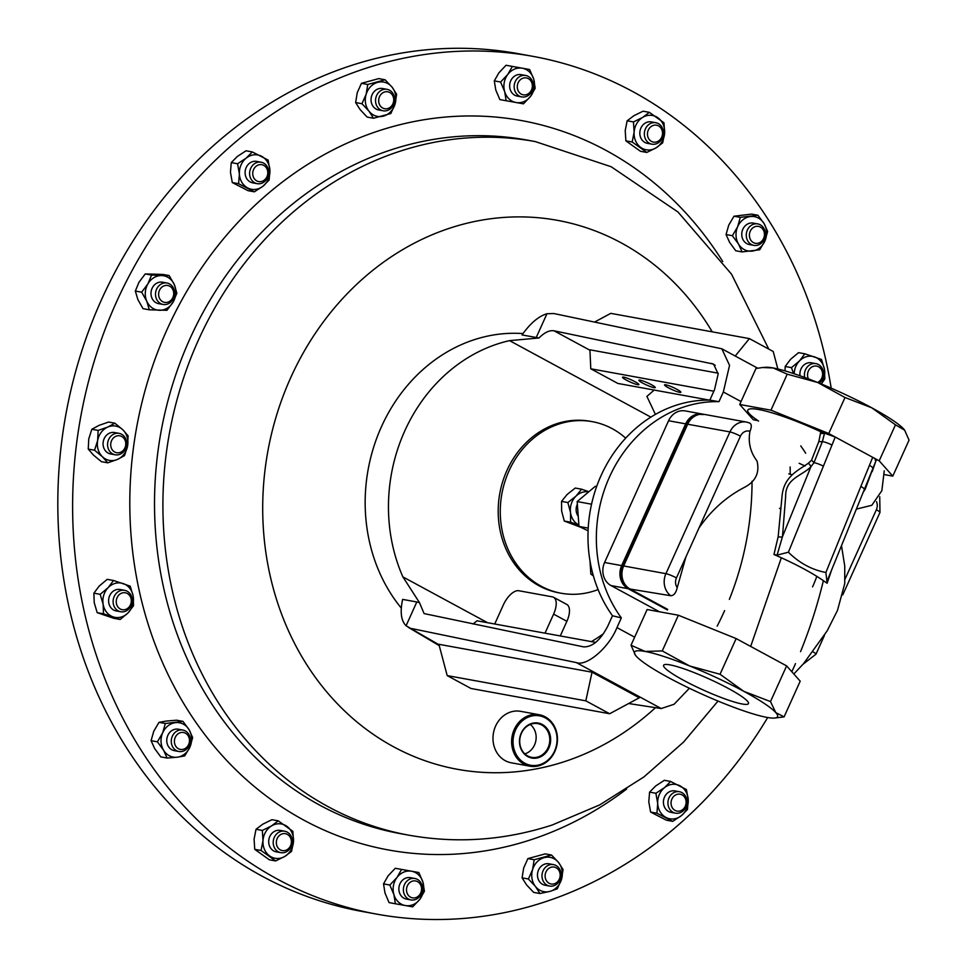 <?xml version="1.0" encoding="UTF-8"?>
<svg xmlns="http://www.w3.org/2000/svg" width="967" height="967" viewBox="0 0 967 967"><rect width="100%" height="100%" fill="white"/><g stroke="black" fill="none" stroke-linecap="round" stroke-linejoin="round"><path stroke-width="1.45" d="M637.664 384.685A8.969 1.197 -155.7 0 0 638.873 384.612A8.969 1.197 -155.7 0 0 633.18 380.768A8.969 1.197 -155.7 0 0 623.751 377.154A8.969 1.197 -155.7 0 0 622.53 377.239A8.969 1.197 -155.7 0 0 628.224 381.083A8.969 1.197 -155.7 0 0 637.664 384.685M679.668 392.348A8.969 1.197 -155.7 0 0 680.877 392.264A8.969 1.197 -155.7 0 0 675.184 388.42A8.969 1.197 -155.7 0 0 665.755 384.806A8.969 1.197 -155.7 0 0 664.547 384.89A8.969 1.197 -155.7 0 0 670.24 388.734A8.969 1.197 -155.7 0 0 679.668 392.348M654.018 387.67A8.969 1.197 -155.7 0 0 655.239 387.598A8.969 1.197 -155.7 0 0 649.546 383.742A8.969 1.197 -155.7 0 0 640.106 380.14A8.969 1.197 -155.7 0 0 638.897 380.212A8.969 1.197 -155.7 0 0 644.59 384.068A8.969 1.197 -155.7 0 0 654.018 387.67M538.268 756.883A17.14 14.964 100.3 0 0 549.776 738.957A17.14 14.964 100.3 0 0 537.036 723.509A17.14 14.964 100.3 0 0 531.234 724.102A17.14 14.964 100.3 0 0 519.714 741.121A17.14 14.964 100.3 0 0 530.895 757.197A17.14 14.964 100.3 0 0 538.268 756.883M524.839 753.873A16.342 14.263 100.3 0 0 525.19 753.764A16.342 14.263 100.3 0 0 535.887 740.492A16.342 14.263 100.3 0 0 530.194 724.476M538.704 757.56A17.781 15.52 100.3 0 0 550.223 735.573A17.781 15.52 100.3 0 0 531.403 723.546A17.781 15.52 100.3 0 0 519.895 745.521A17.781 15.52 100.3 0 0 538.704 757.56M742.185 703.988A46.561 6.237 -155.7 0 0 748.47 703.577A46.561 6.237 -155.7 0 0 718.892 683.584A46.561 6.237 -155.7 0 0 669.889 664.849A46.561 6.237 -155.7 0 0 663.604 665.26A46.561 6.237 -155.7 0 0 693.17 685.252A46.561 6.237 -155.7 0 0 742.185 703.988M767.689 717.526A435.948 380.382 -79.7 0 1 544.385 902.066A435.948 380.382 -79.7 0 1 376.755 914.141A435.948 380.382 -79.7 0 1 72.658 512.764A435.948 380.382 -79.7 0 1 365.417 68.439A435.948 380.382 -79.7 0 1 533.047 56.376A435.948 380.382 -79.7 0 1 831.197 388.166M523.002 333.579A162.166 141.496 100.3 0 0 381.469 426.665A162.166 141.496 100.3 0 0 401.293 608.086M650.864 417.128L509.561 340.638A162.166 141.496 100.3 0 0 404.774 430.907A162.166 141.496 100.3 0 0 402.888 576.888L487.537 622.7M509.561 340.638L538.982 337.979C544.481 332.467 549.498 330.073 554.018 330.799L713.586 364.088L718.179 373.963L714.48 389.81L709.826 400.133A130.787 114.118 100.3 0 0 601.123 475.438A130.787 114.118 100.3 0 0 612.474 615.737L621.334 617.913L616.958 627.595L634.654 637.18M741.036 401.559L723.34 391.986L729.553 365.357L721.817 348.785L553.813 313.526L546.959 313.731C538.571 316.269 530.267 323.329 522.047 334.933L538.982 337.979M654.2 390.064L646.911 396.397L655.408 414.396M577.359 504.194A10.842 9.465 100.3 0 0 576.151 510.479A10.842 9.465 100.3 0 0 578.242 516.281M598.09 589.58A87.187 76.079 -79.7 0 1 561.09 593.23L559.011 592.844A87.187 76.079 -79.7 0 1 539.09 585.821A87.187 76.079 -79.7 0 1 502.683 481.687A87.187 76.079 -79.7 0 1 590.269 421.298L592.348 421.672A87.187 76.079 -79.7 0 1 612.28 428.707A87.187 76.079 -79.7 0 1 625.685 438.136M561.09 593.23A87.187 76.079 -79.7 0 1 541.169 586.195A87.187 76.079 -79.7 0 1 504.762 482.074A87.187 76.079 -79.7 0 1 592.348 421.672M760.304 227.015A8.594 7.494 -79.7 0 1 763.652 238.317A8.594 7.494 -79.7 0 1 753.523 242.657A8.594 7.494 -79.7 0 1 750.187 231.367A8.594 7.494 -79.7 0 1 760.304 227.015M760.098 224.719A10.903 9.513 -79.7 0 1 764.824 237.713A10.903 9.513 -79.7 0 1 753.849 245.364A10.903 9.513 -79.7 0 1 751.516 244.554A10.903 9.513 -79.7 0 1 746.79 231.56A10.903 9.513 -79.7 0 1 757.765 223.909A10.903 9.513 -79.7 0 1 760.098 224.719M757.765 223.909L753.257 223.099A10.903 9.513 100.3 0 0 742.281 230.738A10.903 9.513 100.3 0 0 747.008 243.732A10.903 9.513 100.3 0 0 749.352 244.542L753.849 245.364M685.313 806.127A8.594 7.494 -79.7 0 1 675.196 810.479A8.594 7.494 -79.7 0 1 671.847 799.177A8.594 7.494 -79.7 0 1 681.977 794.838A8.594 7.494 -79.7 0 1 685.313 806.127M686.014 806.865A10.903 9.513 -79.7 0 1 675.522 813.174A10.903 9.513 -79.7 0 1 668.934 798.041A10.903 9.513 -79.7 0 1 679.426 791.731A10.903 9.513 -79.7 0 1 686.014 806.865M679.426 791.731L674.918 790.909A10.903 9.513 100.3 0 0 664.438 797.219A10.903 9.513 100.3 0 0 671.013 812.353L675.522 813.174M253.535 169.672A8.594 7.494 -79.7 0 1 263.653 165.321A8.594 7.494 -79.7 0 1 266.989 176.623A8.594 7.494 -79.7 0 1 256.871 180.962A8.594 7.494 -79.7 0 1 253.535 169.672M250.61 168.536A10.903 9.513 -79.7 0 1 261.102 162.214A10.903 9.513 -79.7 0 1 267.69 177.348A10.903 9.513 -79.7 0 1 257.198 183.67A10.903 9.513 -79.7 0 1 250.61 168.536M261.102 162.214L256.606 161.404A10.903 9.513 100.3 0 0 246.114 167.714A10.903 9.513 100.3 0 0 252.689 182.848L257.198 183.67M178.544 748.784A8.594 7.494 -79.7 0 1 175.196 737.483A8.594 7.494 -79.7 0 1 185.313 733.131A8.594 7.494 -79.7 0 1 188.662 744.433A8.594 7.494 -79.7 0 1 178.544 748.784M176.526 750.682A10.903 9.513 -79.7 0 1 171.8 737.676A10.903 9.513 -79.7 0 1 182.775 730.037A10.903 9.513 -79.7 0 1 185.12 730.834A10.903 9.513 -79.7 0 1 189.846 743.841A10.903 9.513 -79.7 0 1 178.871 751.48A10.903 9.513 -79.7 0 1 176.526 750.682M182.775 730.037L178.266 729.215A10.903 9.513 100.3 0 0 167.291 736.854A10.903 9.513 100.3 0 0 172.017 749.86A10.903 9.513 100.3 0 0 174.362 750.658L178.871 751.48M381.276 94.053A8.594 7.494 -79.7 0 1 391.913 94.367A8.594 7.494 -79.7 0 1 391.127 106.467A8.594 7.494 -79.7 0 1 380.49 106.152A8.594 7.494 -79.7 0 1 381.276 94.053M378.846 92.191A10.903 9.513 -79.7 0 1 387.042 89.339A10.903 9.513 -79.7 0 1 394.343 96.833A10.903 9.513 -79.7 0 1 391.333 107.929A10.903 9.513 -79.7 0 1 383.137 110.782A10.903 9.513 -79.7 0 1 375.837 103.276A10.903 9.513 -79.7 0 1 378.846 92.191M387.042 89.339L382.545 88.517A10.903 9.513 100.3 0 0 374.35 91.369A10.903 9.513 100.3 0 0 371.34 102.454A10.903 9.513 100.3 0 0 378.629 109.96L383.137 110.782M557.56 881.747A8.594 7.494 -79.7 0 1 546.935 881.433A8.594 7.494 -79.7 0 1 547.721 869.333A8.594 7.494 -79.7 0 1 558.346 869.635A8.594 7.494 -79.7 0 1 557.56 881.747M557.778 883.209A10.903 9.513 -79.7 0 1 549.582 886.062A10.903 9.513 -79.7 0 1 542.282 878.556A10.903 9.513 -79.7 0 1 545.291 867.472A10.903 9.513 -79.7 0 1 553.487 864.619A10.903 9.513 -79.7 0 1 560.787 872.113A10.903 9.513 -79.7 0 1 557.778 883.209M553.487 864.619L548.978 863.797A10.903 9.513 100.3 0 0 540.783 866.65A10.903 9.513 100.3 0 0 537.773 877.734A10.903 9.513 100.3 0 0 545.074 885.24L549.582 886.062M808.376 378.834A8.594 7.494 -79.7 0 1 810.854 367.702A8.594 7.494 -79.7 0 1 820.778 368.657A8.594 7.494 -79.7 0 1 817.611 382.461L845.001 397.51L871.751 407.796L895.466 424.827L904.653 430.182L909.053 440.118L892.795 476.127L879.208 460.836L872.705 457.318C876.368 459.385 877.19 460.316 875.171 460.099M804.689 377.456A10.903 9.513 -79.7 0 1 815.918 363.628A10.903 9.513 -79.7 0 1 821.201 366.868A10.903 9.513 -79.7 0 1 819.23 383.113M118.071 607.143A8.594 7.494 -79.7 0 1 118.844 595.043A8.594 7.494 -79.7 0 1 129.481 595.346A8.594 7.494 -79.7 0 1 128.696 607.445A8.594 7.494 -79.7 0 1 118.071 607.143M115.424 608.521A10.903 9.513 -79.7 0 1 114.432 595.986A10.903 9.513 -79.7 0 1 124.622 590.317A10.903 9.513 -79.7 0 1 129.904 593.569A10.903 9.513 -79.7 0 1 130.896 606.091A10.903 9.513 -79.7 0 1 120.706 611.76A10.903 9.513 -79.7 0 1 115.424 608.521M124.622 590.317L120.113 589.495A10.903 9.513 100.3 0 0 109.924 595.164A10.903 9.513 100.3 0 0 110.915 607.699A10.903 9.513 100.3 0 0 116.209 610.939L120.706 611.76M283.307 850.706A8.594 7.494 -79.7 0 1 276.344 841.931A8.594 7.494 -79.7 0 1 284.407 833.59A8.594 7.494 -79.7 0 1 291.369 842.366A8.594 7.494 -79.7 0 1 283.307 850.706M282.05 852.797A10.903 9.513 -79.7 0 1 280.793 852.664A10.903 9.513 -79.7 0 1 273.286 840.952A10.903 9.513 -79.7 0 1 283.452 831.088A10.903 9.513 -79.7 0 1 284.697 831.221A10.903 9.513 -79.7 0 1 292.215 842.934A10.903 9.513 -79.7 0 1 282.05 852.797M284.697 831.221L280.2 830.399A10.903 9.513 100.3 0 0 278.943 830.278A10.903 9.513 100.3 0 0 268.778 840.13A10.903 9.513 100.3 0 0 276.284 851.842L280.793 852.664M158.648 293.726A8.594 7.494 -79.7 0 1 166.723 285.386A8.594 7.494 -79.7 0 1 173.685 294.161A8.594 7.494 -79.7 0 1 165.611 302.502A8.594 7.494 -79.7 0 1 158.648 293.726M155.53 293.472A10.903 9.513 -79.7 0 1 167.013 283.017A10.903 9.513 -79.7 0 1 174.592 294.016A10.903 9.513 -79.7 0 1 163.097 304.46A10.903 9.513 -79.7 0 1 155.53 293.472M167.013 283.017L162.504 282.195A10.903 9.513 100.3 0 0 151.021 292.65A10.903 9.513 100.3 0 0 158.6 303.65L163.097 304.46M655.541 125.094A8.594 7.494 -79.7 0 1 662.504 133.869A8.594 7.494 -79.7 0 1 654.429 142.209A8.594 7.494 -79.7 0 1 647.479 133.434A8.594 7.494 -79.7 0 1 655.541 125.094M654.586 122.591A10.903 9.513 -79.7 0 1 655.831 122.724A10.903 9.513 -79.7 0 1 663.35 134.437A10.903 9.513 -79.7 0 1 653.184 144.301A10.903 9.513 -79.7 0 1 651.927 144.168A10.903 9.513 -79.7 0 1 644.421 132.455A10.903 9.513 -79.7 0 1 654.586 122.591M655.831 122.724L651.323 121.902A10.903 9.513 100.3 0 0 650.078 121.769A10.903 9.513 100.3 0 0 639.912 131.633A10.903 9.513 100.3 0 0 647.419 143.346L651.927 144.168M522.446 78.4A8.594 7.494 -79.7 0 1 531.971 83.319A8.594 7.494 -79.7 0 1 527.172 94.379A8.594 7.494 -79.7 0 1 517.659 89.472A8.594 7.494 -79.7 0 1 522.446 78.4M520.705 76.055A10.903 9.513 -79.7 0 1 525.661 75.462A10.903 9.513 -79.7 0 1 533.24 85.06A10.903 9.513 -79.7 0 1 526.701 96.325A10.903 9.513 -79.7 0 1 521.745 96.918A10.903 9.513 -79.7 0 1 514.166 87.332A10.903 9.513 -79.7 0 1 520.705 76.055M525.661 75.462L521.153 74.652A10.903 9.513 100.3 0 0 516.197 75.233A10.903 9.513 100.3 0 0 509.657 86.51A10.903 9.513 100.3 0 0 517.248 96.096L521.745 96.918M111.084 447.346A8.594 7.494 -79.7 0 1 115.871 436.286A8.594 7.494 -79.7 0 1 125.396 441.206A8.594 7.494 -79.7 0 1 120.597 452.266A8.594 7.494 -79.7 0 1 111.084 447.346M108.05 447.975A10.903 9.513 -79.7 0 1 109.996 437.241A10.903 9.513 -79.7 0 1 119.086 433.349A10.903 9.513 -79.7 0 1 126.206 440.178A10.903 9.513 -79.7 0 1 124.26 450.9A10.903 9.513 -79.7 0 1 115.17 454.792A10.903 9.513 -79.7 0 1 108.05 447.975M119.086 433.349L114.577 432.527A10.903 9.513 100.3 0 0 105.488 436.419A10.903 9.513 100.3 0 0 103.542 447.153A10.903 9.513 100.3 0 0 110.673 453.97L115.17 454.792M416.402 897.4A8.594 7.494 -79.7 0 1 406.877 892.481A8.594 7.494 -79.7 0 1 411.664 881.421A8.594 7.494 -79.7 0 1 421.189 886.328A8.594 7.494 -79.7 0 1 416.402 897.4M415.919 899.334A10.903 9.513 -79.7 0 1 410.975 899.926A10.903 9.513 -79.7 0 1 403.384 890.341A10.903 9.513 -79.7 0 1 409.923 879.076A10.903 9.513 -79.7 0 1 414.879 878.483A10.903 9.513 -79.7 0 1 422.47 888.069A10.903 9.513 -79.7 0 1 415.919 899.334M414.879 878.483L410.371 877.661A10.903 9.513 100.3 0 0 405.415 878.254A10.903 9.513 100.3 0 0 398.875 889.519A10.903 9.513 100.3 0 0 406.466 899.105L410.975 899.926M539.924 765.465A26.157 22.821 -79.7 0 1 529.868 766.19A26.157 22.821 -79.7 0 1 511.616 742.112A26.157 22.821 -79.7 0 1 529.179 715.447A26.157 22.821 -79.7 0 1 539.235 714.722A26.157 22.821 -79.7 0 1 557.488 738.8A26.157 22.821 -79.7 0 1 539.924 765.465M529.868 766.19L511.229 762.794A26.157 22.821 -79.7 0 1 492.977 738.715A26.157 22.821 -79.7 0 1 510.54 712.05A26.157 22.821 -79.7 0 1 520.597 711.325L539.235 714.722M529.904 716.535A25.106 21.915 100.3 0 0 513.646 747.564A25.106 21.915 100.3 0 0 540.215 764.559A25.106 21.915 100.3 0 0 556.46 733.53A25.106 21.915 100.3 0 0 529.904 716.535M533.047 56.376L518.227 53.668A435.948 380.382 100.3 0 0 84.721 342.125A435.948 380.382 100.3 0 0 240.553 863.471A435.948 380.382 100.3 0 0 361.948 911.434L376.755 914.141M418.856 872.536L395.261 868.281L418.856 872.536L422.93 882.134L424.416 891.248L419.847 899.298L412.679 906.865L405.33 905.547L395.382 903.758L393.907 894.632L389.834 885.047L397.002 877.468L401.571 869.43M395.261 868.281L388.093 875.848L383.524 883.886L389.834 885.047M383.524 883.886L384.999 893.012L389.072 902.61L395.382 903.758M411.507 871.219A17.442 15.218 -79.7 0 1 422.93 882.134A17.442 15.218 -79.7 0 1 419.847 899.298A17.442 15.218 -79.7 0 1 405.33 905.547A17.442 15.218 -79.7 0 1 393.907 894.632A17.442 15.218 -79.7 0 1 397.002 877.468A17.442 15.218 100.3 0 1 411.507 871.219M114.892 423.195L108.582 422.047L98.912 425.42L91.829 429.263L88.746 438.933L88.251 449.087L93.545 455.143L101.438 461.682L107.748 462.83L102.454 456.762L94.561 450.235L97.643 440.565L98.138 430.412L107.808 427.039L114.892 423.195L122.785 429.735L128.091 435.803L127.596 445.944L124.513 455.614L117.43 459.458L107.748 462.83M88.251 449.087L94.561 450.235M91.829 429.263L98.138 430.412M127.596 445.944A17.442 15.218 -79.7 0 1 117.43 459.458A17.442 15.218 -79.7 0 1 102.454 456.762A17.442 15.218 -79.7 0 1 97.643 440.565A17.442 15.218 -79.7 0 1 107.808 427.039A17.442 15.218 -79.7 0 1 122.785 429.735A17.442 15.218 100.3 0 1 127.596 445.944M529.638 69.527L506.031 65.272L498.875 72.839L494.294 80.877L495.781 90.004L499.854 99.589L506.164 100.737L504.677 91.623L500.604 82.026L507.772 74.459L512.353 66.421L529.638 69.527L533.711 79.113L535.198 88.239L530.617 96.277L523.449 103.844L506.164 100.737M494.294 80.877L500.604 82.026M506.031 65.272L512.353 66.421M516.1 102.526A17.442 15.218 -79.7 0 1 504.677 91.623A17.442 15.218 -79.7 0 1 507.772 74.459A17.442 15.218 -79.7 0 1 522.289 68.21A17.442 15.218 -79.7 0 1 533.711 79.113A17.442 15.218 -79.7 0 1 530.617 96.277A17.442 15.218 100.3 0 1 516.1 102.526M649.365 112.341L643.055 111.193L633.808 115.75L627.16 120.79L625.214 130.581L625.879 140.844L640.48 151.287L646.79 152.448L632.188 141.992L634.122 132.201L633.47 121.939L642.717 117.37L649.365 112.341L663.966 122.797L664.631 133.059L662.685 142.838L656.037 147.878L646.79 152.448M627.16 120.79L633.47 121.939M625.879 140.844L632.188 141.992M640.783 147.455A17.442 15.218 -79.7 0 1 634.122 132.201A17.442 15.218 -79.7 0 1 642.717 117.37A17.442 15.218 -79.7 0 1 657.959 117.805A17.442 15.218 -79.7 0 1 664.631 133.059A17.442 15.218 -79.7 0 1 656.037 147.878A17.442 15.218 100.3 0 1 640.783 147.455M169.165 275.571L162.855 274.423L145.243 273.927L138.994 282.243L135.332 291.043L137.882 299.613L143.019 308.654L149.341 309.803L146.791 301.233L141.641 292.191L147.903 283.875L151.565 275.075L169.165 275.571L174.314 284.612L176.864 293.182L173.202 301.97L166.94 310.298L149.341 309.803M135.332 291.043L141.641 292.191M145.243 273.927L151.565 275.075M173.202 301.97A17.442 15.218 -79.7 0 1 159.434 310.286A17.442 15.218 -79.7 0 1 146.791 301.233A17.442 15.218 -79.7 0 1 147.903 283.875A17.442 15.218 -79.7 0 1 161.658 275.559A17.442 15.218 -79.7 0 1 174.314 284.612A17.442 15.218 100.3 0 1 173.202 301.97M292.844 831.294L293.497 841.556L291.55 851.347L284.902 856.375L275.655 860.944L261.054 850.489L262.988 840.698L262.335 830.435L271.582 825.878L278.23 820.838L292.844 831.294M262.335 830.435L256.025 829.287L262.673 824.247L271.92 819.69L278.23 820.838M256.025 829.287L254.091 839.078L254.744 849.34L269.346 859.796L275.655 860.944M254.744 849.34L261.054 850.489M286.836 826.302A17.442 15.218 -79.7 0 1 293.497 841.556A17.442 15.218 -79.7 0 1 284.902 856.375A17.442 15.218 -79.7 0 1 269.648 855.952A17.442 15.218 -79.7 0 1 262.988 840.698A17.442 15.218 -79.7 0 1 271.582 825.878A17.442 15.218 100.3 0 1 286.836 826.302M113.538 580.49L107.228 579.342L99.25 586.014L93.872 593.17L94.234 602.683L97.184 612.667L113.864 618.336L120.174 619.484L103.505 613.815L103.143 604.302L100.181 594.318L108.159 587.646L113.538 580.49L130.219 586.159L133.18 596.143L133.543 605.656L128.152 612.8L120.174 619.484M97.184 612.667L103.505 613.815M93.872 593.17L100.181 594.318M133.18 596.143A17.442 15.218 -79.7 0 1 128.152 612.8A17.442 15.218 -79.7 0 1 113.139 616.886A17.442 15.218 -79.7 0 1 103.143 604.302A17.442 15.218 -79.7 0 1 108.159 587.646A17.442 15.218 -79.7 0 1 123.184 583.56A17.442 15.218 100.3 0 1 133.18 596.143M785.168 366.481L791.489 367.629L799.467 360.945L804.846 353.801L798.537 352.653L790.559 359.325L785.168 366.481L785.035 370.881M793.52 373.528L791.489 367.629M804.846 353.801L821.527 359.458L824.476 369.442L824.839 378.955L821.358 383.996M794.173 373.745A17.442 15.218 -79.7 0 1 799.467 360.945A17.442 15.218 -79.7 0 1 814.48 356.871A17.442 15.218 -79.7 0 1 824.476 369.442A17.442 15.218 -79.7 0 1 821.237 383.947M815.918 363.628L811.41 362.806A10.903 9.513 100.3 0 0 800.023 375.764M551.528 855.033L545.219 853.885L527.873 858.599L534.183 859.748L551.528 855.033L558.6 862.54L563.072 869.563L561.476 879.426L557.282 888.806L549.897 891.405L539.937 893.52L535.464 886.497L528.393 878.991L532.587 869.611L534.183 859.748M527.873 858.599L523.679 867.991L522.083 877.843L528.393 878.991M522.083 877.843L526.556 884.865L533.627 892.372L539.937 893.52M544.155 857.632A17.442 15.218 -79.7 0 1 558.6 862.54A17.442 15.218 -79.7 0 1 561.476 879.426A17.442 15.218 -79.7 0 1 549.897 891.405A17.442 15.218 -79.7 0 1 535.464 886.497A17.442 15.218 -79.7 0 1 532.587 869.611A17.442 15.218 100.3 0 1 544.155 857.632M385.084 79.765L378.774 78.605L361.44 83.319L357.234 92.711L355.638 102.562L360.111 109.597L367.182 117.092L373.492 118.24L369.019 111.217L361.948 103.711L366.142 94.331L367.75 84.48L385.084 79.765L392.155 87.26L396.639 94.282L395.032 104.146L390.837 113.526L373.492 118.24M355.638 102.562L361.948 103.711M361.44 83.319L367.75 84.48M383.464 116.125A17.442 15.218 -79.7 0 1 369.019 111.217A17.442 15.218 -79.7 0 1 366.142 94.331A17.442 15.218 -79.7 0 1 377.71 82.352A17.442 15.218 -79.7 0 1 392.155 87.26A17.442 15.218 -79.7 0 1 395.032 104.146A17.442 15.218 100.3 0 1 383.464 116.125M192.651 737.567L189.979 746.971L184.721 755.904L177.203 757.209L167.098 758.043L163.544 750.174L157.391 741.834L162.649 732.901L165.321 723.497L182.944 721.37L189.097 729.71L192.651 737.567M165.321 723.497L159.011 722.337L166.517 721.044L176.635 720.21L182.944 721.37M159.011 722.337L153.741 731.27L151.082 740.674L154.635 748.543L160.776 756.883L167.098 758.043M151.082 740.674L157.391 741.834M189.097 729.71A17.442 15.218 -79.7 0 1 189.979 746.971A17.442 15.218 -79.7 0 1 177.203 757.209A17.442 15.218 -79.7 0 1 163.544 750.174A17.442 15.218 -79.7 0 1 162.649 732.901A17.442 15.218 -79.7 0 1 175.426 722.663A17.442 15.218 100.3 0 1 189.097 729.71M252.327 151.94L246.017 150.792L237.338 156.461L231.258 162.601L230.472 172.344L232.285 182.545L248.06 190.68L254.381 191.829L238.595 183.706L239.381 173.963L237.568 163.749L246.247 158.08L252.327 151.94L268.101 160.063L269.914 170.277L269.128 180.019L263.048 186.16L254.381 191.829M232.285 182.545L238.595 183.706M231.258 162.601L237.568 163.749M263.048 186.16A17.442 15.218 -79.7 0 1 247.782 187.997A17.442 15.218 -79.7 0 1 239.381 173.963A17.442 15.218 -79.7 0 1 246.247 158.08A17.442 15.218 -79.7 0 1 261.513 156.243A17.442 15.218 -79.7 0 1 269.914 170.277A17.442 15.218 100.3 0 1 263.048 186.16M670.651 781.457L664.341 780.296L655.662 785.978L649.582 792.118L655.892 793.266L664.571 787.597L670.651 781.457L686.425 789.58L688.238 799.794L687.452 809.524L681.372 815.664L672.694 821.346L656.919 813.211L657.705 803.48L655.892 793.266M649.582 792.118L648.797 801.848L650.61 812.062L656.919 813.211M650.61 812.062L666.384 820.185L672.694 821.346M664.571 787.597A17.442 15.218 -79.7 0 1 679.837 785.748A17.442 15.218 -79.7 0 1 688.238 799.794A17.442 15.218 -79.7 0 1 681.372 815.664A17.442 15.218 -79.7 0 1 666.106 817.514A17.442 15.218 -79.7 0 1 657.705 803.48A17.442 15.218 100.3 0 1 664.571 787.597M757.935 215.242L751.613 214.094L733.989 216.221L728.731 225.154L726.06 234.558L729.626 242.427L735.766 250.767L742.076 251.916L738.522 244.047L732.382 235.706L737.64 226.774L740.299 217.37L757.935 215.242L764.075 223.582L767.629 231.451L764.97 240.856L759.711 249.788L742.076 251.916M733.989 216.221L740.299 217.37M726.06 234.558L732.382 235.706M738.522 244.047A17.442 15.218 -79.7 0 1 737.64 226.774A17.442 15.218 -79.7 0 1 750.416 216.548A17.442 15.218 -79.7 0 1 764.075 223.582A17.442 15.218 -79.7 0 1 764.97 240.856A17.442 15.218 -79.7 0 1 752.193 251.094A17.442 15.218 100.3 0 1 738.522 244.047M593.001 574.519L590.837 574.132L589.991 560.945M593.363 575.824L590.837 574.132M780.901 508.993A13.079 11.411 -79.7 0 1 779.535 508.304M822.071 432.297L835.234 437.036L823.401 466.167A8.365 1.692 -157.9 0 0 813.984 462.673L810.878 466.795C801.752 476.078 785.313 478.23 785.639 496.663L782.472 536.673L777.081 555.118L773.963 554.49L778.169 536.685L782.122 495.322C784.201 476.743 797.352 470.832 808.315 463.278L811.555 460.232L818.868 441.448L820.765 431.741L824.549 433.168L822.385 441.556L813.984 462.673A4.182 0.665 41.7 0 0 811.555 460.232M757.935 420.609L753.305 419.775L739.719 404.484L770.965 410.177L828.743 433.518L872.705 457.318L869.43 465.369A8.365 1.692 22.1 0 1 872.911 468.379L876.307 460.014M884.019 474.519L892.795 476.127M875.667 461.597L872.198 471.618M758.587 421.068C727.522 400.314 767.46 407.167 820.765 431.741M739.719 404.484L755.976 368.475L762.552 367.533L773.116 367.956L787.223 374.169L817.623 382.473A78.472 10.516 -155.7 0 0 773.116 367.956A78.472 10.516 -155.7 0 0 765.513 367.291L762.552 367.533M770.965 410.177L787.223 374.169M828.743 433.518L845.001 397.51M879.208 460.836L895.466 424.827M904.616 430.122A78.472 10.516 -155.7 0 0 904.58 430.073A78.472 10.516 -155.7 0 0 903.782 429.106A78.472 10.516 -155.7 0 0 871.751 407.796A78.472 10.516 -155.7 0 0 817.623 382.473M784.092 716.873L800.205 681.179L786.618 665.888L736.153 638.571L720.04 674.265L743.744 691.296L770.506 701.583L775.776 712.594L784.092 716.873L774.555 718.058A78.472 10.516 24.3 0 1 766.952 717.393A78.472 10.516 24.3 0 1 722.446 702.876A78.472 10.516 24.3 0 1 668.318 677.541A78.472 10.516 24.3 0 1 636.286 656.242A78.472 10.516 -155.7 0 1 635.488 655.263L631.016 645.231L645.11 651.444L662.262 650.924L689.628 665.961L720.04 674.265M786.618 665.888L770.506 701.583M736.153 638.571L678.375 615.23L647.128 609.536L631.016 645.231M678.375 615.23L662.262 650.924M635.488 655.263A78.472 10.516 -155.7 0 1 645.11 651.444A78.472 10.516 24.3 0 1 689.628 665.961A78.472 10.516 24.3 0 1 743.744 691.296A78.472 10.516 24.3 0 1 775.776 712.594A78.472 10.516 24.3 0 1 774.555 718.058M740.444 436.177A8.365 1.124 -155.7 0 0 729.928 431.923A17.442 15.218 -79.7 0 1 746.584 422.095L749.34 422.917C751.697 423.86 751.915 426.652 749.993 431.282A9.066 7.917 100.3 0 0 740.444 436.177L676.441 577.915A9.066 7.917 100.3 0 0 677.226 587.646C675.957 592.989 673.794 595.684 670.735 595.72L630.109 589.048A17.442 15.218 100.3 0 1 623.679 565.973L665.925 573.673L729.928 431.923L687.682 424.223L623.679 565.973A8.365 1.124 -155.7 0 0 622.555 566.046L686.558 424.295C696.723 410.334 698.827 415.339 704.351 414.396A17.442 15.218 100.3 0 0 687.682 424.223A8.365 1.124 -155.7 0 0 686.558 424.295A8.365 1.124 -155.7 0 0 686.546 424.332L622.567 566.021M667.689 609.391L630.109 589.048A8.365 3.928 118.4 0 1 629.541 588.855C621.394 583.258 619.073 575.655 622.555 566.046A8.365 1.124 -155.7 0 0 622.543 566.082A16.318 14.239 100.3 0 0 626.628 586.401M831.765 569.587L827.099 583.258C814.093 573.842 796.385 564.257 773.963 554.49M698.984 527.994C711.168 510.286 726.435 496.675 744.795 487.175C755.698 481.312 759.784 472.597 757.04 461.041C750.283 452.121 747.926 442.209 749.993 431.282M677.226 587.646L685.929 556.919M805.015 465.973L799.153 463.29M873.624 466.638L865.163 489.242L862.866 492.819M823.401 466.167L788.407 552.217C799.262 563.012 811.76 569.781 825.878 572.5L869.43 465.369M831.971 445.086A8.365 1.692 -157.9 0 0 822.385 441.556A4.182 1.716 9.2 0 1 818.868 441.448M788.407 552.217L777.081 555.118M827.099 583.258L826.531 582.182M825.878 572.5L826.966 581.397L872.911 468.379M860.86 486.449A8.365 1.692 22.1 0 1 864.341 489.459M864.353 489.229A4.182 1.16 -151.3 0 1 865.163 489.242M824.706 432.781L824.549 433.168A4.182 1.934 12.4 0 1 820.439 433.18M778.169 536.685A4.182 1.982 11.8 0 0 782.472 536.673L810.878 466.795A4.182 1.777 42.9 0 0 808.315 463.278M667.423 609.972L628.103 588.685A17.442 15.218 -79.7 0 1 621.672 565.61L685.676 423.86A17.442 15.218 -79.7 0 1 702.332 414.033A17.442 15.218 -79.7 0 1 703.299 414.251M659.421 611.773L610.999 585.567A17.442 15.218 -79.7 0 1 604.58 562.492L668.572 420.742A17.442 15.218 -79.7 0 1 685.24 410.915L702.332 414.033M561.537 501.389L567.859 502.538L576.018 496.107L581.59 489.193L575.268 488.045L567.109 494.488L561.537 501.389L561.622 510.975L564.293 521.032L580.913 527.353M581.59 489.193L588.855 491.732M564.293 521.032L570.603 522.18L570.518 512.595L567.859 502.538M578.882 525.093L570.603 522.18M578.882 525.008A17.442 15.218 -79.7 0 1 570.518 512.595A17.442 15.218 -79.7 0 1 576.018 496.107A17.442 15.218 100.3 0 1 588.661 491.901M596.639 486.546L595.309 486.304L577.166 501.571L578.991 526.423L588.081 530.798M578.991 526.423L588.214 528.103M577.166 501.571L591.55 504.194M553.535 597.268L566.795 604.448A17.442 8.195 118.4 0 1 566.88 621.31L553.607 614.13A17.442 8.195 -61.6 0 0 553.535 597.268A17.442 8.195 -61.6 0 0 552.338 596.857L518.82 590.74A17.442 8.195 -61.6 0 0 503.323 604.967L494.729 624.005M612.474 615.737L607.82 626.048C600.531 640.118 592.469 647.068 583.657 646.887L424.09 613.586L419.485 602.646L402.888 576.888M713.851 391.212L590.789 368.79L617.853 383.44L709.391 400.12M590.789 368.79L589.918 349.812L718.155 373.177M585.821 700.845L592.034 672.198L639.296 697.787L609.657 713.743L585.821 700.845L447.201 675.595L471.026 688.492L609.657 713.743M592.034 672.198L438.885 644.3L447.201 675.595M594.717 321.987L610.757 313.356L749.389 338.607L773.213 351.505L777.843 368.959M735.21 356.025L749.389 338.607M723.34 391.986L718.964 401.668A130.787 114.118 100.3 0 0 609.5 476.961A130.787 114.118 100.3 0 0 621.334 617.913M718.964 401.668L709.826 400.133M812.558 586.884A130.787 114.118 100.3 0 0 816.825 576.368M805.68 453.245A130.787 114.118 100.3 0 0 800.736 445.932M546.959 313.731L536.226 337.519M689.374 688.262L674.108 704.254L661.235 708.545L576.368 662.6C586.776 666.698 609.101 647.443 616.958 627.595M406.08 625.758L416.813 601.982L402.635 599.395C399.927 611.954 401.075 620.741 406.08 625.758L439.006 644.759M661.235 708.545L628.635 703.529M416.813 601.982L419.485 602.646M576.368 662.6L411.579 628.526M591.417 641.629A162.166 141.496 100.3 0 0 603.613 633.578M473.105 624.017L477.009 620.778L595.757 642.414M545.013 633.167L553.607 614.13M560.268 635.948L566.88 621.31M823.376 580.623A435.948 380.382 -79.7 0 1 800.543 651.673M795.49 663.616A435.948 380.382 -79.7 0 1 791.828 671.751M791.755 474.664L788.794 473.854M655.493 707.663A279.004 243.442 -79.7 0 1 564.643 761.573A279.004 243.442 -79.7 0 1 269.503 572.815A279.004 243.442 -79.7 0 1 450.102 228.055A279.004 243.442 -79.7 0 1 712.244 331.85M408.848 835.186A352.52 307.591 -79.7 0 1 162.94 510.624A352.52 307.591 -79.7 0 1 399.673 151.323A352.52 307.591 -79.7 0 1 535.222 141.569L526.846 140.034A352.52 307.591 -79.7 0 0 391.297 149.788A352.52 307.591 -79.7 0 0 154.551 509.101A352.52 307.591 -79.7 0 0 400.459 833.663L408.848 835.186C457.113 843.78 504.907 840.383 552.217 824.996L599.745 804.87L643.877 776.972L683.596 742.064L718.01 701.063M626.652 789.048A370.724 323.474 -79.7 0 1 531.004 839.719A370.724 323.474 -79.7 0 1 138.837 588.903A370.724 323.474 -79.7 0 1 378.81 130.799A370.724 323.474 -79.7 0 1 722.76 261.561M845.085 579.015L876.368 509.742A9.066 7.917 100.3 0 0 876.489 501.643M670.735 595.72A17.442 15.218 -79.7 0 1 665.925 573.673A8.365 1.124 -155.7 0 1 676.441 577.915M879.74 496.7L879.97 512.462A8.365 1.124 -155.7 0 0 876.368 509.742M803.069 664.196L815.967 654.2A8.365 1.124 -155.7 0 0 813.174 651.939M604.58 562.492L621.672 565.61M610.999 585.567L628.103 588.685M668.572 420.742L685.676 423.86M715.217 365.321L711.652 363.399M554.018 330.799L589.93 350.235M749.933 445.183A279.004 243.442 -79.7 0 1 750.102 446.669M752.036 481.203A279.004 243.442 -79.7 0 1 729.36 599.383M724.621 610.6A279.004 243.442 -79.7 0 1 717.163 626.169M667.653 609.476L629.541 588.855M793.822 673.987L803.553 663.664L827.196 630.798L837.482 610.431L844.735 583.56L844.747 566.046L841.483 545.678M856.339 509.125L871.823 505.282L881.844 490.716L884.261 470.796M746.584 422.095L704.351 414.396M815.967 654.2L824.476 635.367M842.74 594.91L879.97 512.462M757.644 368.173L721.817 348.785M439.236 645.63L408.171 627.257M750.67 646.439L781.36 557.766M790.22 474.168L790.136 466.952M768.789 349.123L731.536 274.181L677.988 212.015L611.156 166.735L535.222 141.569"/></g></svg>
